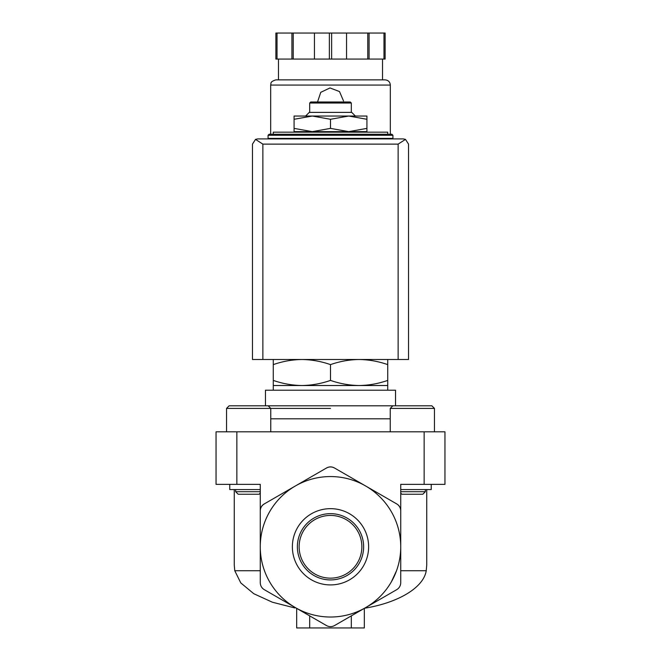 <?xml version="1.0" encoding="UTF-8"?>
<svg xmlns="http://www.w3.org/2000/svg" width="661" height="661" viewBox="0 0 661 661"><rect width="100%" height="100%" fill="white"/><g stroke="black" fill="none" stroke-linecap="round" stroke-linejoin="round"><path stroke-width="0.99" d="M425.353 489.561L425.353 491.693L400.731 491.693M260.269 491.693L235.647 491.693L235.647 489.561M235.647 491.693L238.191 494.246L259.104 494.246L260.269 493.081L260.269 546.796L260.269 510.746C260.401 507.822 261.706 505.574 264.169 503.988L295.384 485.967A70.231 70.231 0 0 0 295.384 607.616A70.231 70.231 0 0 0 365.616 607.616L334.4 625.637C331.797 626.983 329.203 626.983 326.6 625.637L264.169 589.595C261.706 588.009 260.401 585.762 260.269 582.837L260.269 546.796M396.831 503.988A7.8 7.8 0 0 1 400.731 510.746L400.731 546.796A70.231 70.231 0 0 0 365.616 485.967L396.831 503.988C399.294 505.574 400.599 507.822 400.731 510.746L400.731 484.364L444.952 484.364L444.952 431.815L216.048 431.815L216.048 484.364L260.269 484.364L260.269 510.746A7.8 7.8 0 0 1 264.169 503.988M400.731 546.796L400.731 582.837C400.599 585.762 399.294 588.009 396.831 589.595L365.616 607.616A70.231 70.231 0 0 0 400.731 546.796L400.731 493.081L401.896 494.246L422.809 494.246L425.353 491.693M387.726 134.241L273.274 134.241L273.274 132.159L387.726 132.159L387.726 134.241L391.89 134.241L269.11 134.241L268.069 135.282L268.069 138.397L392.931 138.397L392.931 135.282L268.069 135.282M273.274 359.501L273.274 364.616C282.619 361.352 292.154 359.65 301.887 359.501C311.612 359.65 321.147 361.352 330.5 364.616C339.845 361.352 349.38 359.65 359.113 359.501C368.838 359.65 378.373 361.352 387.726 364.616L387.726 359.501M273.274 364.616L273.274 390.197M387.726 364.616L387.726 380.406C378.381 383.669 368.846 385.371 359.113 385.52C349.388 385.371 339.853 383.661 330.5 380.406C321.155 383.669 311.62 385.371 301.887 385.52C292.162 385.371 282.627 383.661 273.274 380.406M273.274 385.52L387.726 385.52L387.726 380.406M330.5 364.616L330.5 380.406M296.682 608.368L296.682 627.95L364.318 627.95L364.318 608.368M351.313 627.95L351.313 615.878M309.687 627.95L309.687 615.878M260.269 570.724L234.762 570.724L240.794 582.928L253.783 593.71L272.357 602.212L294.806 607.938M396.534 570.724L391.345 581.87M364.533 608.227C397.121 603.006 423.47 588.141 426.238 570.724L400.731 570.724M292.369 546.796A38.131 38.131 0 0 1 349.562 513.771A38.131 38.131 0 0 1 349.562 579.813A38.131 38.131 0 0 1 292.369 546.796M365.616 485.967A70.231 70.231 0 0 0 295.384 485.967L326.6 467.947C329.203 466.6 331.797 466.6 334.4 467.947L365.616 485.967M426.742 489.561L426.742 564.998L426.238 570.724M234.762 570.724L234.258 564.998L234.258 489.561M326.6 467.947A7.8 7.8 0 0 1 334.4 467.947M330.5 408.407L226.541 408.407L229.144 405.804L260.252 405.804M395.534 390.197L265.466 390.197L265.466 405.804L395.534 405.804L395.534 390.197M294.079 131.638L312.289 131.638L294.079 128.383L294.079 132.159M330.5 131.638L348.711 131.638L330.5 128.383L312.289 131.638L330.5 131.638L330.5 132.159M366.921 131.638L366.921 128.383L348.711 131.638L366.921 131.638L366.921 132.159M294.079 119.286L312.289 116.03L294.079 116.03L294.079 128.383M366.921 119.286L366.921 116.03L312.289 116.03L330.5 119.286L348.711 116.03L366.921 119.286L366.921 128.383M330.5 119.286L330.5 128.383M309.687 103.025L351.313 103.025L350.272 101.984L310.728 101.984L309.687 103.025L309.687 112.387M355.37 116.03L351.726 112.387L309.274 112.387L305.63 116.03M390.238 408.407L434.459 408.407L431.856 405.804L392.841 405.804L390.238 408.407L390.238 431.815M270.762 431.815L270.762 408.407L268.159 405.804L229.144 405.804L226.541 408.407L226.541 431.815M229.764 484.364L229.764 489.561L260.269 489.561M400.731 489.561L431.236 489.561L431.236 484.364M297.367 546.796A33.133 33.133 0 0 1 330.5 513.655A33.133 33.133 0 0 1 363.633 546.796A33.133 33.133 0 0 1 330.5 579.928A33.133 33.133 0 0 1 297.367 546.796M330.5 515.431A31.356 31.356 0 0 1 357.659 562.47A31.356 31.356 0 0 1 303.341 562.47A31.356 31.356 0 0 1 330.5 515.431M383.041 138.397L383.041 138.917L277.959 138.917L277.959 138.397M405.49 139.388L403.334 138.917L257.666 138.917L255.51 139.388L262.871 144.123L262.871 359.501L408.539 359.501L408.539 144.123L405.49 139.388L398.129 144.123L398.129 359.501M255.51 139.388L252.461 144.123L252.461 359.501L262.871 359.501M390.329 138.917L390.329 138.397M390.329 134.241L390.329 85.071C390.023 81.914 388.288 80.179 385.123 79.874L275.877 79.874C269.275 81.931 271.423 83.608 270.671 85.071L390.329 85.071M343.505 100.943L339.506 91.565L329.988 87.946L320.767 92.317L317.536 101.984M277.017 33.05L277.017 59.06L275.877 59.06L275.877 33.05L385.123 33.05L385.123 59.06L383.983 59.06L383.983 33.05M277.017 59.06L331.64 59.06L331.64 33.05M329.36 59.06L329.36 33.05M331.64 59.06L383.983 59.06M382.521 79.874L382.521 59.06M291.922 59.06L291.922 33.05M293.228 59.06L293.228 33.05M314.454 59.06L314.454 33.05M346.546 59.06L346.546 33.05M367.772 59.06L367.772 33.05M369.078 59.06L369.078 33.05M424.147 431.815L424.147 484.364M236.853 431.815L236.853 484.364M390.238 418.81L270.762 418.81M398.129 144.123L262.871 144.123M392.931 135.282L391.89 134.241M387.726 385.52L387.726 390.197M351.313 103.025L351.313 112.387M431.856 405.804L434.459 408.407L434.459 431.815M270.671 138.917L270.671 138.397M270.671 134.241L270.671 85.071M278.479 79.874L278.479 59.06"/></g></svg>
